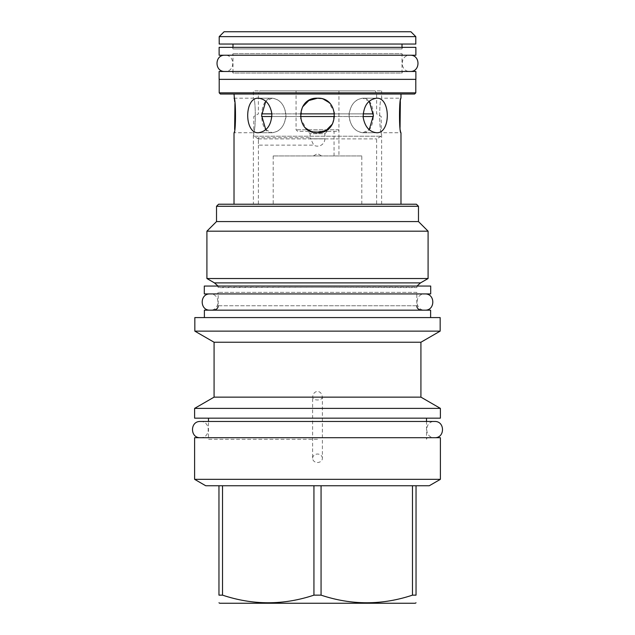 <?xml version="1.0" encoding="UTF-8"?>
<svg xmlns="http://www.w3.org/2000/svg" width="635" height="635" viewBox="0 0 635 635"><rect width="100%" height="100%" fill="white"/><g stroke="black" fill="none" stroke-linecap="round" stroke-linejoin="round"><path stroke-width="0.48" stroke-dasharray="3.17 2.38" d="M258.381 137.732L258.381 138.882L258.381 137.732L310.126 137.732L310.126 133.707L324.874 133.707L324.874 138.795A7.374 7.374 0 0 1 313.753 145.137L310.126 137.732L313.753 145.137L258.381 145.137L258.437 138.882L258.381 204.224L376.618 204.224L376.618 138.882L381.214 136.231L381.214 116.523L376.618 113.871L376.618 93.988A64.008 64.008 0 0 0 375.229 90.868L259.771 90.868L375.229 90.868M258.437 138.882L376.618 138.882L258.437 138.882M253.373 204.224L381.627 204.224L253.373 204.224L253.373 132.731C255.937 133.763 255.937 97.171 253.373 98.203L253.373 90.868L381.627 90.868L253.373 90.868M376.618 204.224L258.381 204.224M381.627 204.224L381.627 132.731C379.063 133.763 379.063 97.171 381.627 98.203C379.063 97.171 379.063 133.763 381.627 132.731L400.979 132.731L400.344 129.318M400.352 101.56L400.979 98.203L381.627 98.203L381.627 90.868M369.221 101.227L362.847 98.203C355.505 99.02 350.901 104.251 349.028 113.895C349.647 125.151 354.259 131.421 362.847 132.731L369.221 129.699M332.573 123.881L334.502 112.459L328.652 102.283M323.794 99.385L320.762 98.512M302.427 107.053L300.498 118.467L306.348 128.643M311.206 131.54L314.238 132.413M265.779 129.699L272.153 132.731C279.495 131.913 284.099 126.682 285.972 117.03C285.353 105.783 280.741 99.504 272.153 98.203L265.779 101.227M234.021 98.203L253.373 98.203C255.937 97.171 255.937 133.763 253.373 132.731L234.021 132.731L234.64 129.445M317.5 132.731C295.227 133.763 295.227 97.171 317.5 98.203C339.773 97.171 339.773 133.763 317.5 132.731C339.773 133.779 339.773 97.155 317.5 98.203C295.227 97.155 295.227 133.779 317.5 132.731M362.847 132.731C355.505 131.913 350.901 126.682 349.028 117.03C349.647 105.783 354.259 99.504 362.847 98.203C376.777 97.163 376.777 133.771 362.847 132.731L376.531 132.731C390.89 133.779 390.89 97.147 376.531 98.203C369.292 99.02 364.815 104.243 363.109 113.887C363.617 125.159 368.086 131.437 376.531 132.731L362.847 132.731M272.153 132.731C258.223 133.771 258.223 97.163 272.153 98.203C279.495 99.02 284.099 104.251 285.972 113.895C285.353 125.151 280.741 131.421 272.153 132.731L258.469 132.731C265.708 131.913 270.185 126.682 271.891 117.046C271.383 105.767 266.914 99.489 258.469 98.203C244.11 97.147 244.11 133.779 258.469 132.731L272.153 132.731M234.95 103.449L234.64 101.489M234.021 94.028L400.979 94.028L234.021 94.028M400.058 127.508L400.328 129.254M234.021 204.224L400.979 204.224L234.021 204.224M218.575 204.224L416.425 204.224M216.519 206.272L418.481 206.272M418.481 221.567L216.519 221.567M206.907 231.188L428.093 231.188M428.093 278.527L206.907 278.527M214.471 282.892L420.529 282.892M218.011 286.052L218.178 287.25L317.5 287.25L218.178 287.623A1.58 1.58 0 0 0 216.598 286.052L418.401 286.052A1.58 1.58 0 0 0 416.822 287.623L317.5 287.25L416.822 287.25L416.989 286.052M216.598 286.052L418.401 286.052M204.303 286.052L430.697 286.052M204.303 293.934L430.697 293.934M418.401 293.934L216.598 293.934L418.401 293.934A1.58 1.58 0 0 1 416.822 292.354L218.178 292.354L416.822 292.354L416.822 305.752L317.5 305.752L416.822 305.752M216.598 293.934A1.58 1.58 0 0 0 218.178 292.354L218.178 305.752L317.5 305.752L218.178 305.752M204.383 310.166L430.617 310.166M194.842 317.579L440.158 317.579M194.842 331.137L440.158 331.137M420.926 342.241L214.074 342.241M214.074 397.145L312.61 397.145L312.61 458.272A4.889 4.231 0 0 0 317.5 462.502A4.889 4.231 180 0 0 322.389 458.272L322.389 397.145C321.866 393.502 320.238 391.62 317.5 391.501C314.762 391.62 313.134 393.502 312.61 397.145C313.071 398.97 314.698 399.915 317.5 399.971C320.31 399.907 321.937 398.97 322.389 397.145L420.926 397.145M322.389 458.272A4.889 4.231 180 0 0 317.5 454.033A4.889 4.231 0 0 0 312.61 458.272M194.612 408.384L440.388 408.384M440.388 418.163L194.612 418.163M317.5 439.285L208.478 439.285A1.58 1.58 0 0 0 206.907 437.713L428.093 437.713A1.58 1.58 0 0 0 426.522 439.285L426.522 421.473L208.478 421.473L208.478 439.285L317.5 439.285M206.907 437.713L428.093 437.713M194.612 437.713L440.388 437.713M194.612 479.33L440.388 479.33M321.064 595.146L321.064 485.751L412.472 485.751L222.528 485.751L313.936 485.751L313.936 595.146L321.064 595.146C351.536 605.306 382 605.306 412.472 595.146L416.036 595.146L416.036 485.751L429.276 485.751M222.528 595.146L222.528 485.751L218.964 485.751L218.964 595.146L222.528 595.146C253 605.306 283.464 605.306 313.936 595.146M205.724 485.751L218.964 485.751M219.758 603.25L415.242 603.25M321.064 485.751L412.472 485.751L412.472 595.146M412.472 485.751L416.036 485.751M222.528 485.751L313.936 485.751M414.615 94.028L220.385 94.028M415.798 92.845L219.202 92.845M415.798 79.359L219.202 79.359L415.798 79.359M219.123 79.359L415.877 79.359M219.123 71.477L415.877 71.477M231.418 71.477L403.582 71.477L231.418 71.477A1.58 1.58 0 0 1 232.997 73.057L402.003 73.057A1.58 1.58 0 0 1 403.582 71.477M402.003 73.057L402.003 53.665L232.997 53.665L402.003 53.665A1.58 1.58 0 0 0 403.582 55.237L231.418 55.237A1.58 1.58 0 0 0 232.997 53.665L232.997 73.057L402.003 73.057M231.418 55.237L403.582 55.237M219.123 55.237L415.877 55.237M219.123 47.355L415.877 47.355M231.418 47.355L403.582 47.355L231.418 47.355A1.58 1.58 0 0 1 232.997 48.935L402.003 48.935A1.58 1.58 0 0 1 403.582 47.355M402.003 47.355L402.003 48.935L232.997 48.935L232.997 47.355M232.997 44.045L402.003 44.045L232.997 44.045M415.798 44.045L219.202 44.045M219.202 36.639L415.798 36.639M224.091 31.75L410.908 31.75M376.531 98.203L362.847 98.203L376.531 98.203M258.469 98.203L272.153 98.203L258.469 98.203M258.381 138.882L253.786 136.231L381.214 136.231L253.786 136.231L253.786 116.523L258.381 113.871L258.381 93.988L376.618 93.988L258.381 93.988A64.008 64.008 0 0 1 259.771 90.868M373.34 113.871L261.66 113.871M271.891 113.871L300.307 113.871M334.693 113.871L363.109 113.871M261.636 116.523L373.364 116.523M363.069 116.523L334.732 116.523M300.268 116.523L271.931 116.523M327.231 131.342L324.874 133.707L310.126 133.707L307.769 131.342L327.231 131.342L307.769 131.342M338.939 155.94L334.058 155.94L338.939 155.94L338.939 129.77L337.225 131.342L297.632 131.342L296.061 129.77L296.061 90.868L338.939 90.868L296.061 90.868M338.939 90.868L338.939 129.77L296.061 129.77L338.939 129.77L337.225 131.342L297.632 131.342M334.058 155.94L334.058 131.342M361.799 155.94L273.201 155.94L361.799 155.94L361.799 204.224L273.201 204.224L361.799 204.224M313.404 155.94L321.596 155.94L313.404 155.94L317.5 153.575L321.596 155.94M273.201 155.94L273.201 204.224M434.642 437.713L200.358 437.713L434.642 437.713C424.164 438.214 424.164 420.973 434.642 421.473M200.358 437.713C210.836 438.214 210.836 420.973 200.358 421.473M210.058 293.934L424.942 293.934L210.058 293.934C220.535 293.426 220.535 310.674 210.058 310.166L424.942 310.166C414.464 310.674 414.464 293.426 424.942 293.934M210.058 310.166L424.942 310.166M224.877 55.237L410.123 55.237L224.877 55.237C235.355 54.737 235.355 71.977 224.877 71.477L410.123 71.477C399.645 71.977 399.645 54.737 410.123 55.237M224.877 71.477L410.123 71.477M324.874 138.795L310.602 138.795L324.874 138.795"/><path stroke-width="0.95" d="M369.221 129.699L373.38 115.467L369.221 101.227M314.238 132.413L317.5 132.731L326.168 130.397L332.573 123.881M328.652 102.283L323.794 99.385M320.762 98.512L317.5 98.203L308.832 100.536L302.427 107.053M306.348 128.643L311.206 131.54M265.779 101.227L261.62 115.467L265.779 129.699M234.64 129.445L234.95 103.449M234.64 101.489L234.021 94.028M234.021 204.224L234.021 132.731C235.982 133.779 235.982 97.155 234.021 98.203M400.979 204.224L400.979 132.731C399.018 133.779 399.018 97.155 400.979 98.203L400.979 94.028M400.352 101.56L400.058 127.508M216.519 206.272L418.481 206.272L416.425 204.224L218.575 204.224L216.519 206.272L216.519 221.567L418.481 221.567L428.093 231.188L206.907 231.188L206.907 278.527L428.093 278.527L428.093 231.188M428.093 278.527L420.529 282.892L214.471 282.892L218.011 286.052M204.303 286.052L430.697 286.052L430.697 293.934L204.303 293.934L204.303 286.052M430.617 317.579L430.617 310.166L204.383 310.166L204.383 317.579M440.158 317.579L194.842 317.579L194.842 331.137L440.158 331.137L440.158 317.579M194.842 331.137L214.074 342.241L420.926 342.241L440.158 331.137M420.926 342.241L420.926 397.145L214.074 397.145L194.612 408.384L440.388 408.384L440.388 418.163L194.612 418.163L194.612 408.384M194.612 437.713L440.388 437.713L440.388 479.33L194.612 479.33L194.612 437.713M218.964 485.751L321.064 485.751L321.064 595.146L313.936 595.146C283.464 605.306 253 605.306 222.528 595.146L218.964 595.146C218.964 605.306 218.964 605.306 218.964 595.146C218.964 605.306 218.964 605.306 218.964 595.146L218.964 485.751L205.724 485.751L194.612 479.33M313.936 485.751L313.936 595.146M222.528 485.751L222.528 595.146M440.388 479.33L429.276 485.751L416.036 485.751L416.036 595.146C416.036 605.306 416.036 605.306 416.036 595.146C416.036 605.306 416.036 605.306 416.036 595.146L412.472 595.146C382 605.306 351.536 605.306 321.064 595.146M416.036 602.798L415.242 603.25L219.758 603.25L218.964 602.798M416.036 485.751L321.064 485.751M412.472 485.751L412.472 595.146M376.531 132.731C369.292 131.913 364.815 126.682 363.109 117.046C363.617 105.767 368.086 99.489 376.531 98.203C390.89 97.147 390.89 133.779 376.531 132.731M317.5 132.731C295.227 133.779 295.227 97.155 317.5 98.203C339.773 97.155 339.773 133.779 317.5 132.731M258.469 132.731C244.11 133.779 244.11 97.147 258.469 98.203C265.708 99.02 270.185 104.243 271.891 113.887C271.383 125.159 266.914 131.437 258.469 132.731M220.385 94.028L414.615 94.028L415.798 92.845L219.202 92.845L220.385 94.028M415.798 79.359L415.798 92.845M219.202 79.359L219.202 92.845M219.123 79.359L415.877 79.359L415.877 71.477L219.123 71.477L219.123 79.359M219.123 55.237L415.877 55.237L415.877 47.355L219.123 47.355L219.123 55.237M232.997 47.355L232.997 44.045M402.003 47.355L402.003 44.045M219.202 36.639L219.202 44.045L415.798 44.045L415.798 36.639L410.908 31.75L224.091 31.75L219.202 36.639L415.798 36.639M261.66 113.871L271.891 113.871M300.307 113.871L334.693 113.871M363.109 113.871L373.34 113.871M373.364 116.523L363.069 116.523M334.732 116.523L300.268 116.523M271.931 116.523L261.636 116.523M426.522 418.163L426.522 421.473L434.642 421.473L200.358 421.473C189.889 420.973 189.889 438.214 200.358 437.713M434.642 421.473C445.111 420.973 445.111 438.214 434.642 437.713M200.358 421.473L208.478 421.473L208.478 418.163M210.058 293.934C199.581 293.426 199.581 310.674 210.058 310.166M424.942 293.934C435.419 293.426 435.419 310.674 424.942 310.166M224.877 55.237C214.4 54.737 214.4 71.977 224.877 71.477M410.123 55.237C420.6 54.737 420.6 71.977 410.123 71.477M418.481 206.272L418.481 221.567M216.519 221.567L206.907 231.188M420.529 282.892L416.989 286.052M214.471 282.892L206.907 278.527M218.178 305.752L218.075 306.721C218.17 306.395 218.003 309.451 213.765 310.166M416.822 305.752L416.925 306.721C416.83 306.395 416.997 309.451 421.235 310.166M420.926 397.145L440.388 408.384M214.074 342.241L214.074 397.145"/></g></svg>
